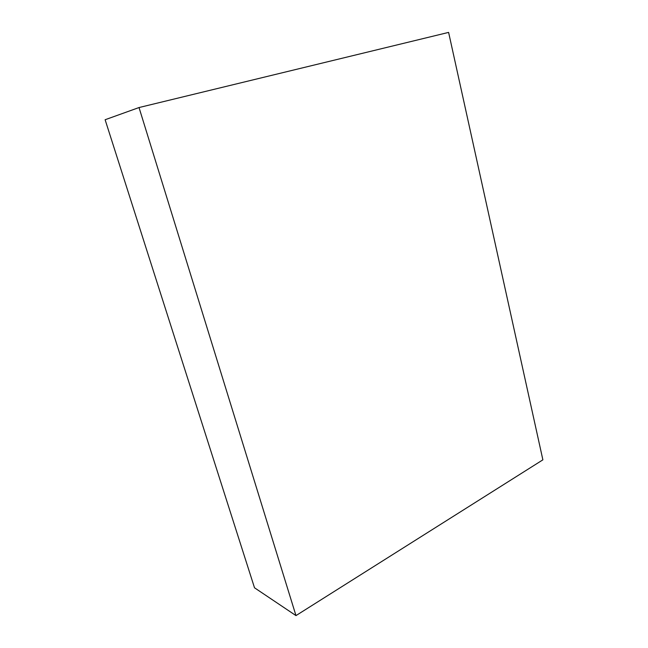 <?xml version="1.0" encoding="UTF-8"?>
<svg xmlns="http://www.w3.org/2000/svg" width="648" height="648" viewBox="0 0 648 648"><rect width="100%" height="100%" fill="white"/><g stroke="black" fill="none" stroke-linecap="round" stroke-linejoin="round"><path stroke-width="0.97" d="M139.028 107.544L105.122 119.734L254.51 587.793L295.974 615.6L542.878 459.837L448.61 32.4L139.028 107.544L295.974 615.6"/></g></svg>
